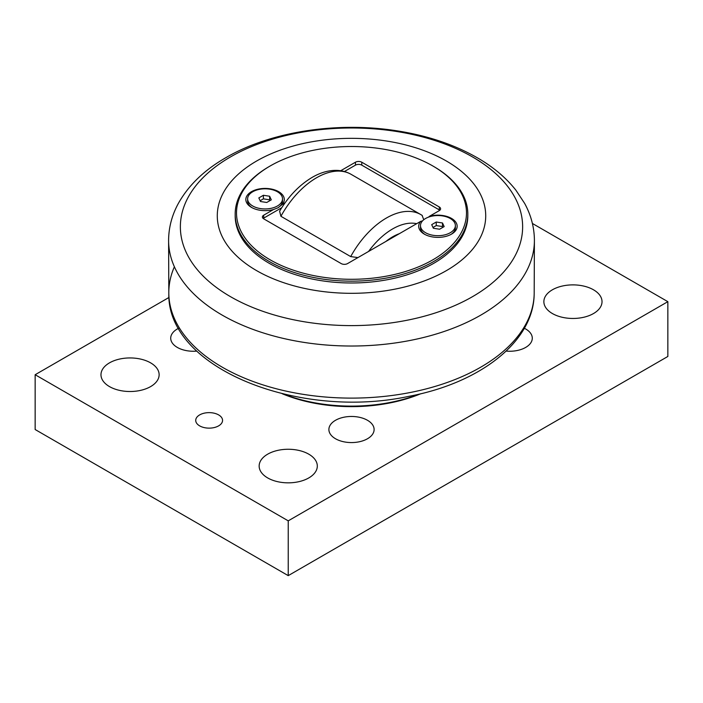 <?xml version="1.0" encoding="UTF-8"?>
<svg xmlns="http://www.w3.org/2000/svg" width="703" height="703" viewBox="0 0 703 703"><rect width="100%" height="100%" fill="white"/><g stroke="black" fill="none" stroke-linecap="round" stroke-linejoin="round"><path stroke-width="1.05" d="M436.255 222.016L442.495 222.983L444.164 226.586L439.603 229.222L433.364 228.255L431.695 224.652L436.255 222.016L436.255 225.593L433.004 227.473M442.495 222.983L442.495 226.559L436.255 225.593M442.855 227.341L442.495 226.559M425.587 218.492A17.452 10.07 180 0 1 444.604 216.313A17.452 10.07 180 0 1 455.377 225.619A17.452 10.07 180 0 1 450.263 232.737A17.452 10.07 180 0 1 431.255 234.925A17.452 10.07 180 0 1 420.482 225.619A17.452 10.07 180 0 1 425.587 218.492M455.377 225.619L455.377 227.737A17.452 10.07 180 0 1 450.869 234.494M424.99 234.494A17.452 10.07 180 0 1 420.482 227.737L420.482 225.619M263.397 195.276L269.636 196.242L271.305 199.837L266.745 202.473L260.505 201.515L258.836 197.912L263.397 195.276L263.397 198.852L260.145 200.733M269.636 196.242L269.636 199.819L263.397 198.852M269.996 200.601L269.636 199.819M252.737 191.752A17.452 10.07 180 0 1 271.745 189.573A17.452 10.07 180 0 1 282.518 198.879A17.452 10.07 180 0 1 277.413 205.997A17.452 10.07 180 0 1 258.396 208.185A17.452 10.07 180 0 1 247.623 198.879A17.452 10.07 180 0 1 252.737 191.752M282.518 198.879L282.518 200.996A17.452 10.07 180 0 1 277.676 207.965M252.131 207.754A17.452 10.07 180 0 1 247.623 200.996L247.623 198.879M385.947 241.419A50.335 29.06 -60 0 1 399.304 233.704M439.814 210.259A4.473 2.584 0 0 0 439.287 209.889L361.781 165.143A4.473 2.584 0 0 0 355.454 165.143L344.4 171.523M281.754 207.693L263.713 218.106A4.473 2.584 0 0 0 263.186 218.475M357.941 257.588L350.7 256.586L280.91 216.287L279.601 211.199M422.301 215.496L421.255 214.837A68.956 39.816 120 0 1 422.09 215.364L423.76 219.74M428.54 217.122L429.436 216.304A19.236 11.107 180 0 1 453.567 219.811A19.236 11.107 180 0 1 451.528 234.125A19.236 11.107 180 0 1 424.322 234.125A19.236 11.107 180 0 1 420.666 221.375L347.546 263.59A4.473 2.584 0 0 1 341.219 263.59L263.713 218.835A4.473 2.584 0 0 1 262.404 217.016A4.473 2.584 0 0 1 263.713 215.188L273.564 209.503A19.236 11.107 180 0 1 251.472 207.385A19.236 11.107 180 0 1 250.066 192.587A19.236 11.107 180 0 1 275.4 190.162A19.236 11.107 180 0 1 282.334 204.432L285.031 202.877M340.709 170.732L355.454 162.217L355.454 165.143M282.334 204.432L277.949 207.807L273.564 209.503M361.781 165.143L361.781 162.217A4.473 2.584 0 0 0 355.454 162.217M270.198 165.961L269.249 166.514A116.32 67.154 0 0 0 235.18 214.002A116.32 67.154 0 0 0 269.249 261.49A116.32 67.154 0 0 0 396.017 276.042A116.32 67.154 0 0 0 467.82 214.002A116.32 67.154 0 0 0 433.751 166.514L432.802 165.961A114.976 66.381 180 0 1 432.802 259.846A114.976 66.381 180 0 1 270.198 259.846A114.976 66.381 180 0 1 270.198 165.961A114.976 66.381 180 0 1 432.802 165.961M467.82 214.002L467.82 215.83A116.32 67.154 180 0 1 351.5 282.984A116.32 67.154 180 0 1 235.18 215.83L235.18 214.002M420.666 221.375L422.573 220.839M361.781 162.217L439.287 206.972L439.287 209.889M429.436 216.304L439.287 210.619A4.473 2.584 0 0 0 440.596 208.791A4.473 2.584 0 0 0 439.287 206.972M532.399 223.466L667.85 301.666L288.23 520.844L35.15 374.725L168.992 297.457M420.781 393.742A118.561 68.446 180 0 1 282.219 393.742M196.831 351.096A22.61 13.049 180 0 1 177.341 347.431A22.61 13.049 180 0 1 170.715 338.196A22.61 13.049 180 0 1 178.659 328.266M335.516 438.751A22.61 13.049 180 0 1 328.89 429.524A22.61 13.049 180 0 1 342.853 417.459A22.61 13.049 180 0 1 367.484 420.289A22.61 13.049 180 0 1 374.11 429.524A22.61 13.049 180 0 1 360.147 441.581A22.61 13.049 180 0 1 335.516 438.751M524.341 328.266A22.61 13.049 180 0 1 525.659 328.969A22.61 13.049 180 0 1 532.285 338.196A22.61 13.049 180 0 1 506.169 351.096M552.382 313.538A29.078 16.793 180 0 1 543.867 301.666A29.078 16.793 180 0 1 572.945 284.882A29.078 16.793 180 0 1 602.023 301.666A29.078 16.793 180 0 1 584.07 317.185A29.078 16.793 180 0 1 552.382 313.538M109.492 386.597A29.078 16.793 180 0 1 100.977 374.725A29.078 16.793 180 0 1 130.055 357.941A29.078 16.793 180 0 1 159.133 374.725A29.078 16.793 180 0 1 141.18 390.235A29.078 16.793 180 0 1 109.492 386.597M267.667 477.917A29.078 16.793 180 0 1 259.152 466.045A29.078 16.793 180 0 1 288.23 449.261A29.078 16.793 180 0 1 317.308 466.045A29.078 16.793 180 0 1 299.355 481.564A29.078 16.793 180 0 1 267.667 477.917M199.652 425.869A13.419 7.751 180 0 1 195.724 420.385A13.419 7.751 180 0 1 209.143 412.635A13.419 7.751 180 0 1 222.561 420.385A13.419 7.751 180 0 1 214.274 427.547A13.419 7.751 180 0 1 199.652 425.869M35.15 374.725L35.15 429.524L288.23 575.634L667.85 356.465L667.85 301.666M288.23 575.634L288.23 520.844M419.252 394.111A120.793 69.738 180 0 1 283.748 394.111M446.405 161.031A134.22 77.488 0 0 0 256.595 161.031A134.22 77.488 0 0 0 256.595 270.62A134.22 77.488 0 0 0 446.405 270.62A134.22 77.488 0 0 0 446.405 161.031M368.574 251.446A60.01 34.649 -60 0 1 416.677 223.677M280.91 216.287A68.956 39.816 -60 0 1 350.692 174.098L421.255 214.837A68.956 39.816 120 0 0 350.7 256.586M263.713 218.106L263.713 215.188M168.597 239.916A182.912 105.599 0 0 0 351.5 346.025A182.912 105.599 0 0 0 534.403 239.916C534.227 227.174 530.967 214.986 524.623 203.369L515.844 190.118C506.406 178.219 494.253 167.841 479.376 158.983C455.614 144.967 427.802 135.53 395.947 130.67C336.561 121.47 270.304 131.681 225.874 157.665C204.388 169.985 188.553 185.232 178.369 203.404C172.024 215.013 168.773 227.183 168.597 239.916L168.817 293.652C167.173 368.513 299.047 420.139 409.234 396.272C480.334 382.836 533.902 341.544 534.183 293.652A182.692 105.476 180 0 1 351.5 398.109A182.692 105.476 180 0 1 168.817 293.652A182.692 105.476 180 0 1 174.379 266.789M472.513 156.936A171.137 98.807 180 0 1 472.513 296.666A171.137 98.807 180 0 1 230.487 296.666A171.137 98.807 180 0 1 230.487 156.936A171.137 98.807 180 0 1 472.513 156.936M279.592 211.19C288.625 196.119 299.601 184.784 312.51 177.182C320.357 172.666 328.187 170.39 336.008 170.363C341.298 170.407 346.192 171.646 350.692 174.098M534.183 293.652L534.403 239.916"/></g></svg>

